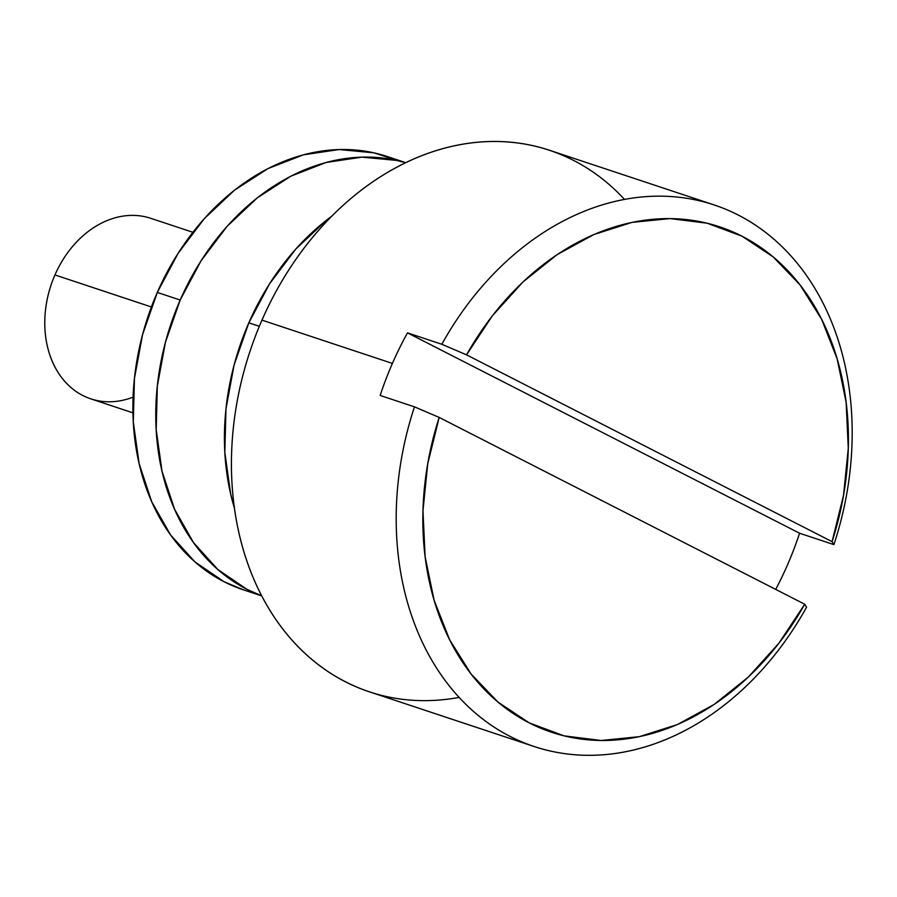 <?xml version="1.0" encoding="UTF-8"?>
<svg xmlns="http://www.w3.org/2000/svg" width="897" height="897" viewBox="0 0 897 897"><rect width="100%" height="100%" fill="white"/><g stroke="black" fill="none" stroke-linecap="round" stroke-linejoin="round"><path stroke-width="1.35" d="M459.129 697.384A285.347 220.74 -71.6 0 1 261.969 320.128A285.347 220.74 108.4 0 0 369.508 691.845L534.264 746.551A285.347 220.74 -71.6 0 1 414.47 406.846L380.149 395.454A285.347 220.74 -71.6 0 1 392.393 363.431L261.969 320.128L392.393 363.431A285.347 220.74 -71.6 0 1 407.496 332.865L441.817 344.269L466.53 354.842L492.408 315.766L522.94 282.006L557.127 254.636L593.848 234.554L631.925 222.4L670.115 218.588L707.195 223.218L741.954 236.169L773.27 256.99L800.135 285.022L821.663 319.366L837.159 358.89L846.129 402.316L848.282 448.253L843.55 495.211L832.08 541.653L466.53 354.842A266.331 206.018 -71.6 0 1 741.954 236.169A266.331 206.018 -71.6 0 1 832.08 541.653L833.907 544.625A285.347 220.74 108.4 0 0 738.108 214.977A285.347 220.74 108.4 0 0 441.817 344.269A285.347 220.74 -71.6 0 1 714.113 204.931A285.347 220.74 -71.6 0 1 833.907 544.625L799.575 533.233A285.347 220.74 -71.6 0 1 787.331 565.256A285.347 220.74 -71.6 0 1 775.714 589.396A285.347 220.74 -71.6 0 0 787.331 565.256A285.347 220.74 -71.6 0 0 799.575 533.233L407.496 332.865L799.575 533.233L833.907 544.625L832.08 541.653L466.53 354.842L441.817 344.269L407.496 332.865A285.347 220.74 -71.6 0 0 392.393 363.431A285.347 220.74 -71.6 0 0 380.149 395.454L414.47 406.846A285.347 220.74 108.4 0 0 510.27 736.493A285.347 220.74 108.4 0 0 806.56 607.213A285.347 220.74 -71.6 0 1 534.264 746.551M133.092 397.147A95.116 73.576 -71.6 0 1 58.283 372.737A95.116 73.576 -71.6 0 1 54.952 274.942A95.116 73.576 108.4 0 0 90.799 398.851L132.947 412.844M151.402 306.976L54.952 274.942L151.402 306.976M234.532 508.521L230.652 493.978L224.822 452.335L225.977 408.808L234.083 365.079L248.828 322.83L269.649 283.687L295.73 249.142L326.093 220.539L331.52 216.401A228.275 176.586 108.4 0 0 248.828 322.83L259.323 326.317L248.828 322.83A228.275 176.586 108.4 0 0 234.521 508.509M439.182 417.43L804.732 604.23L778.843 643.306L748.311 677.078L714.135 704.448L677.414 724.529L639.337 736.672L601.147 740.496L564.067 735.854L529.297 722.915L497.981 702.093L471.127 674.051L449.599 639.718L434.103 600.194L425.122 556.757L422.969 510.819L427.712 463.872L439.182 417.43L414.47 406.846L439.182 417.43A266.331 206.018 -71.6 0 0 529.297 722.915A266.331 206.018 -71.6 0 0 804.732 604.23L439.182 417.43M714.113 204.931L549.356 150.225A285.347 220.74 108.4 0 0 261.969 320.128A285.347 220.74 -71.6 0 1 624.491 199.392M192.9 232.312L150.752 218.307A95.116 73.576 108.4 0 0 54.952 274.942M806.56 607.213L804.732 604.23L806.56 607.213M244.096 590.069L224.138 581.772L195.075 562.015L170.621 535.004L151.728 501.771L139.125 463.592L133.294 421.938L134.449 378.411L142.556 334.682L157.3 292.433L180.185 300.035L165.44 342.284L157.334 386.013L156.179 429.54L162.009 471.183L174.612 509.361L193.505 542.595L217.949 569.617L247.023 589.374L261.745 595.843A228.275 176.586 -71.6 0 1 180.185 300.035L157.3 292.433A228.275 176.586 108.4 0 0 243.345 589.811L261.801 595.944M405.679 162.649L387.212 156.515A228.275 176.586 108.4 0 0 157.3 292.433L178.122 253.29L204.202 218.756L234.554 190.153L268.012 168.58L303.287 154.867L339.021 149.541L373.847 152.815L398.492 160.821M180.185 300.035L200.995 260.892L227.087 226.347L257.439 197.744L290.897 176.171L326.172 162.469L361.906 157.143L396.732 160.417L405.579 162.693A228.275 176.586 -71.6 0 0 180.185 300.035"/></g></svg>
